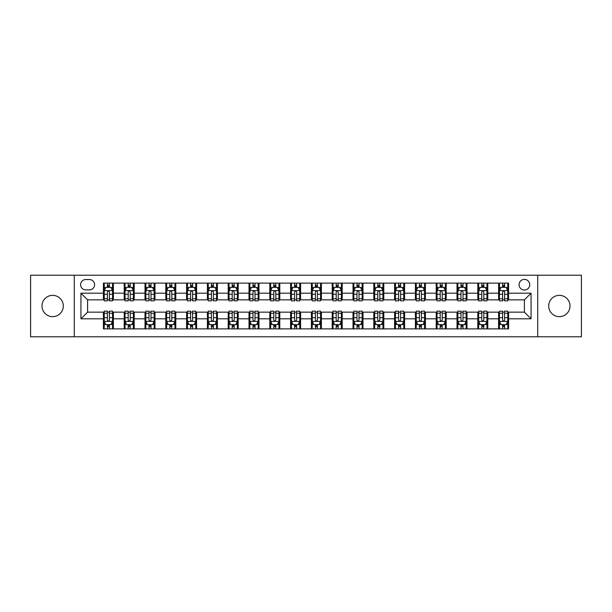 <?xml version="1.0" encoding="UTF-8"?>
<svg xmlns="http://www.w3.org/2000/svg" width="612" height="612" viewBox="0 0 612 612"><rect width="100%" height="100%" fill="white"/><g stroke="black" fill="none" stroke-linecap="round" stroke-linejoin="round"><path stroke-width="0.92" d="M559.353 295.351A10.649 10.649 0 0 0 548.704 306A10.649 10.649 0 0 0 559.353 316.649A10.649 10.649 0 0 0 570.002 306A10.649 10.649 0 0 0 559.353 295.351M52.647 295.351A10.649 10.649 0 0 0 41.998 306A10.649 10.649 0 0 0 52.647 316.649A10.649 10.649 0 0 0 63.296 306A10.649 10.649 0 0 0 52.647 295.351M524.408 279.378A5.324 5.324 0 0 0 519.083 284.702A5.324 5.324 0 0 0 524.408 290.027A5.324 5.324 0 0 0 529.732 284.702A5.324 5.324 0 0 0 524.408 279.378M537.718 336.784L581.4 336.784L581.4 275.216L537.718 275.216L537.718 336.784L74.281 336.784L74.281 275.216L30.6 275.216L30.6 336.784L74.281 336.784M85.764 289.858L89.421 289.858A5.156 5.156 0 0 0 94.585 284.702A5.156 5.156 0 0 0 89.421 279.539L85.764 279.539A5.156 5.156 0 0 0 80.608 284.702A5.156 5.156 0 0 0 85.764 289.858M537.718 275.216L74.281 275.216M103.405 318.814L80.937 318.814L80.937 293.186L103.405 293.186L103.405 299.842L87.593 299.842L87.593 312.158L103.405 312.158L103.405 328.881L508.595 328.881L508.595 312.158L524.408 312.158L524.408 299.842L508.595 299.842L508.595 293.186L531.063 293.186L531.063 318.814L508.595 318.814M508.595 293.186L508.595 283.119L103.405 283.119L103.405 293.186M498.612 283.119L498.612 299.842L499.446 299.842M502.605 299.842L504.602 299.842M507.769 299.842L508.595 299.842M498.612 299.842L486.968 299.842M477.811 283.119L477.811 299.842L478.645 299.842M481.805 299.842L483.801 299.842M477.811 299.842L466.168 299.842M457.011 283.119L457.011 299.842L457.845 299.842M461.004 299.842L463.001 299.842M457.011 299.842L445.368 299.842M436.211 283.119L436.211 299.842L437.044 299.842M440.204 299.842L442.201 299.842M436.211 299.842L424.56 299.842M415.41 283.119L415.41 299.842L416.244 299.842M419.404 299.842L421.4 299.842M415.41 299.842L403.759 299.842M394.61 283.119L394.61 299.842L395.444 299.842M398.603 299.842L400.6 299.842M394.61 299.842L382.959 299.842M373.81 283.119L373.81 299.842L374.643 299.842M377.803 299.842L379.8 299.842M373.81 299.842L362.159 299.842M353.009 283.119L353.009 299.842L353.843 299.842M357.003 299.842L358.999 299.842M353.009 299.842L341.358 299.842M332.209 283.119L332.209 299.842L333.043 299.842M336.202 299.842L338.199 299.842M332.209 299.842L320.558 299.842M311.409 283.119L311.409 299.842L312.242 299.842M315.402 299.842L317.399 299.842M311.409 299.842L299.758 299.842M290.608 283.119L290.608 299.842L291.442 299.842M294.602 299.842L296.598 299.842M290.608 299.842L278.957 299.842M269.808 283.119L269.808 299.842L270.642 299.842M273.801 299.842L275.798 299.842M269.808 299.842L258.157 299.842M249.007 283.119L249.007 299.842L249.841 299.842M253.001 299.842L254.997 299.842M249.007 299.842L237.357 299.842M228.207 283.119L228.207 299.842L229.041 299.842M232.2 299.842L234.197 299.842M228.207 299.842L216.556 299.842M207.407 283.119L207.407 299.842L208.241 299.842M211.4 299.842L213.397 299.842M207.407 299.842L195.756 299.842M186.606 283.119L186.606 299.842L187.44 299.842M190.6 299.842L192.596 299.842M186.606 299.842L174.956 299.842M165.806 283.119L165.806 299.842L166.632 299.842M169.799 299.842L171.796 299.842M165.806 299.842L154.155 299.842M145.006 283.119L145.006 299.842L145.832 299.842M148.999 299.842L150.996 299.842M145.006 299.842L133.355 299.842M124.205 283.119L124.205 299.842L125.032 299.842M128.199 299.842L130.195 299.842M124.205 299.842L112.554 299.842M103.405 299.842L104.231 299.842M107.398 299.842L109.395 299.842M103.405 312.158L104.231 312.158M107.398 312.158L109.395 312.158M112.554 312.158L113.388 312.158L113.388 328.881M125.032 312.158L113.388 312.158M128.199 312.158L130.195 312.158M133.355 312.158L134.189 312.158L134.189 328.881M145.832 312.158L134.189 312.158M148.999 312.158L150.996 312.158M154.155 312.158L154.989 312.158L154.989 328.881M166.632 312.158L154.989 312.158M169.799 312.158L171.796 312.158M174.956 312.158L175.789 312.158L175.789 328.881M187.44 312.158L175.789 312.158M190.6 312.158L192.596 312.158M195.756 312.158L196.59 312.158L196.59 328.881M208.241 312.158L196.59 312.158M211.4 312.158L213.397 312.158M216.556 312.158L217.39 312.158L217.39 328.881M229.041 312.158L217.39 312.158M232.2 312.158L234.197 312.158M237.357 312.158L238.19 312.158L238.19 328.881M249.841 312.158L238.19 312.158M253.001 312.158L254.997 312.158M258.157 312.158L258.991 312.158L258.991 328.881M270.642 312.158L258.991 312.158M273.801 312.158L275.798 312.158M278.957 312.158L279.791 312.158L279.791 328.881M291.442 312.158L279.791 312.158M294.602 312.158L296.598 312.158M299.758 312.158L300.591 312.158L300.591 328.881M312.242 312.158L300.591 312.158M315.402 312.158L317.399 312.158M320.558 312.158L321.392 312.158L321.392 328.881M333.043 312.158L321.392 312.158M336.202 312.158L338.199 312.158M341.358 312.158L342.192 312.158L342.192 328.881M353.843 312.158L342.192 312.158M357.003 312.158L358.999 312.158M362.159 312.158L362.993 312.158L362.993 328.881M374.643 312.158L362.993 312.158M377.803 312.158L379.8 312.158M382.959 312.158L383.793 312.158L383.793 328.881M395.444 312.158L383.793 312.158M398.603 312.158L400.6 312.158M403.759 312.158L404.593 312.158L404.593 328.881M416.244 312.158L404.593 312.158M419.404 312.158L421.4 312.158M424.56 312.158L425.394 312.158L425.394 328.881M437.044 312.158L425.394 312.158M440.204 312.158L442.201 312.158M445.368 312.158L446.194 312.158L446.194 328.881M457.845 312.158L446.194 312.158M461.004 312.158L463.001 312.158M466.168 312.158L466.994 312.158L466.994 328.881M478.645 312.158L466.994 312.158M481.805 312.158L483.801 312.158M486.968 312.158L487.795 312.158L487.795 328.881M499.446 312.158L487.795 312.158M502.605 312.158L504.602 312.158M507.769 312.158L508.595 312.158M113.388 283.119L113.388 299.842M103.405 287.28L104.231 287.28M107.398 287.28L109.395 287.28M112.554 287.28L113.388 287.28M103.405 324.72L104.231 324.72M107.398 324.72L109.395 324.72M112.554 324.72L113.388 324.72M124.205 312.158L124.205 328.881M134.189 283.119L134.189 299.842M124.205 287.28L125.032 287.28M128.199 287.28L130.195 287.28M133.355 287.28L134.189 287.28M124.205 324.72L125.032 324.72M128.199 324.72L130.195 324.72M133.355 324.72L134.189 324.72M145.006 312.158L145.006 328.881M145.006 324.72L145.832 324.72M148.999 324.72L150.996 324.72M154.155 324.72L154.989 324.72M154.989 283.119L154.989 299.842M145.006 287.28L145.832 287.28M148.999 287.28L150.996 287.28M154.155 287.28L154.989 287.28M165.806 312.158L165.806 328.881M165.806 324.72L166.632 324.72M169.799 324.72L171.796 324.72M174.956 324.72L175.789 324.72M175.789 283.119L175.789 299.842M165.806 287.28L166.632 287.28M169.799 287.28L171.796 287.28M174.956 287.28L175.789 287.28M186.606 312.158L186.606 328.881M186.606 324.72L187.44 324.72M190.6 324.72L192.596 324.72M195.756 324.72L196.59 324.72M196.59 283.119L196.59 299.842M186.606 287.28L187.44 287.28M190.6 287.28L192.596 287.28M195.756 287.28L196.59 287.28M207.407 312.158L207.407 328.881M207.407 324.72L208.241 324.72M211.4 324.72L213.397 324.72M216.556 324.72L217.39 324.72M217.39 283.119L217.39 299.842M207.407 287.28L208.241 287.28M211.4 287.28L213.397 287.28M216.556 287.28L217.39 287.28M228.207 312.158L228.207 328.881M228.207 324.72L229.041 324.72M232.2 324.72L234.197 324.72M237.357 324.72L238.19 324.72M238.19 283.119L238.19 299.842M228.207 287.28L229.041 287.28M232.2 287.28L234.197 287.28M237.357 287.28L238.19 287.28M249.007 312.158L249.007 328.881M249.007 324.72L249.841 324.72M253.001 324.72L254.997 324.72M258.157 324.72L258.991 324.72M258.991 283.119L258.991 299.842M249.007 287.28L249.841 287.28M253.001 287.28L254.997 287.28M258.157 287.28L258.991 287.28M269.808 312.158L269.808 328.881M269.808 324.72L270.642 324.72M273.801 324.72L275.798 324.72M278.957 324.72L279.791 324.72M279.791 283.119L279.791 299.842M269.808 287.28L270.642 287.28M273.801 287.28L275.798 287.28M278.957 287.28L279.791 287.28M290.608 312.158L290.608 328.881M290.608 324.72L291.442 324.72M294.602 324.72L296.598 324.72M299.758 324.72L300.591 324.72M300.591 283.119L300.591 299.842M290.608 287.28L291.442 287.28M294.602 287.28L296.598 287.28M299.758 287.28L300.591 287.28M311.409 312.158L311.409 328.881M311.409 324.72L312.242 324.72M315.402 324.72L317.399 324.72M320.558 324.72L321.392 324.72M321.392 283.119L321.392 299.842M311.409 287.28L312.242 287.28M315.402 287.28L317.399 287.28M320.558 287.28L321.392 287.28M332.209 312.158L332.209 328.881M332.209 324.72L333.043 324.72M336.202 324.72L338.199 324.72M341.358 324.72L342.192 324.72M342.192 283.119L342.192 299.842M332.209 287.28L333.043 287.28M336.202 287.28L338.199 287.28M341.358 287.28L342.192 287.28M353.009 312.158L353.009 328.881M353.009 324.72L353.843 324.72M357.003 324.72L358.999 324.72M362.159 324.72L362.993 324.72M362.993 283.119L362.993 299.842M353.009 287.28L353.843 287.28M357.003 287.28L358.999 287.28M362.159 287.28L362.993 287.28M373.81 312.158L373.81 328.881M373.81 324.72L374.643 324.72M377.803 324.72L379.8 324.72M382.959 324.72L383.793 324.72M383.793 283.119L383.793 299.842M373.81 287.28L374.643 287.28M377.803 287.28L379.8 287.28M382.959 287.28L383.793 287.28M394.61 312.158L394.61 328.881M394.61 324.72L395.444 324.72M398.603 324.72L400.6 324.72M403.759 324.72L404.593 324.72M404.593 283.119L404.593 299.842M394.61 287.28L395.444 287.28M398.603 287.28L400.6 287.28M403.759 287.28L404.593 287.28M415.41 312.158L415.41 328.881M415.41 324.72L416.244 324.72M419.404 324.72L421.4 324.72M424.56 324.72L425.394 324.72M425.394 283.119L425.394 299.842M415.41 287.28L416.244 287.28M419.404 287.28L421.4 287.28M424.56 287.28L425.394 287.28M436.211 312.158L436.211 328.881M436.211 324.72L437.044 324.72M440.204 324.72L442.201 324.72M445.368 324.72L446.194 324.72M446.194 283.119L446.194 299.842M436.211 287.28L437.044 287.28M440.204 287.28L442.201 287.28M445.368 287.28L446.194 287.28M457.011 312.158L457.011 328.881M457.011 324.72L457.845 324.72M461.004 324.72L463.001 324.72M466.168 324.72L466.994 324.72M466.994 283.119L466.994 299.842M457.011 287.28L457.845 287.28M461.004 287.28L463.001 287.28M466.168 287.28L466.994 287.28M477.811 312.158L477.811 328.881M477.811 324.72L478.645 324.72M481.805 324.72L483.801 324.72M486.968 324.72L487.795 324.72M487.795 283.119L487.795 299.842M477.811 287.28L478.645 287.28M481.805 287.28L483.801 287.28M486.968 287.28L487.795 287.28M498.612 312.158L498.612 328.881M498.612 324.72L499.446 324.72M502.605 324.72L504.602 324.72M507.769 324.72L508.595 324.72M498.612 287.28L499.446 287.28M502.605 287.28L504.602 287.28M507.769 287.28L508.595 287.28M87.593 299.842L80.937 293.186M87.593 312.158L80.937 318.814M531.063 293.186L524.408 299.842M531.063 318.814L524.408 312.158M109.395 285.284L107.398 285.284M112.554 298.755L109.395 298.755L109.395 300.844L112.554 300.844L112.554 290.692L110.887 287.365L105.899 287.365L104.231 290.692L104.231 300.844L107.398 300.844L107.398 298.755L104.231 298.755M104.231 290.692L104.231 283.119M112.554 290.692L112.554 283.119M107.398 287.365L107.398 283.119M109.395 283.119L109.395 287.365M109.395 298.755L109.395 291.939C108.729 290.654 108.064 290.654 107.398 291.939L107.398 298.755M107.398 326.716L109.395 326.716M104.231 313.245L107.398 313.245L107.398 311.156L104.231 311.156L104.231 321.308L105.899 324.635L110.887 324.635L112.554 321.308L112.554 311.156L109.395 311.156L109.395 313.245L112.554 313.245M112.554 321.308L112.554 328.881M104.231 321.308L104.231 328.881M109.395 324.635L109.395 328.881M107.398 328.881L107.398 324.635M107.398 313.245L107.398 320.061C108.064 321.346 108.729 321.346 109.395 320.061L109.395 313.245M130.195 285.284L128.199 285.284M133.355 298.755L130.195 298.755L130.195 300.844L133.355 300.844L133.355 290.692L131.695 287.365L126.699 287.365L125.032 290.692L125.032 300.844L128.199 300.844L128.199 298.755L125.032 298.755M125.032 290.692L125.032 283.119M133.355 290.692L133.355 283.119M128.199 287.365L128.199 283.119M130.195 283.119L130.195 287.365M130.195 298.755L130.195 291.939C129.53 290.654 128.864 290.654 128.199 291.939L128.199 298.755M150.996 285.284L148.999 285.284M154.155 298.755L150.996 298.755L150.996 300.844L154.155 300.844L154.155 290.692L152.495 287.365L147.5 287.365L145.832 290.692L145.832 300.844L148.999 300.844L148.999 298.755L145.832 298.755M145.832 290.692L145.832 283.119M154.155 290.692L154.155 283.119M148.999 287.365L148.999 283.119M150.996 283.119L150.996 287.365M150.996 298.755L150.996 291.939C150.33 290.654 149.665 290.654 148.999 291.939L148.999 298.755M171.796 285.284L169.799 285.284M174.956 298.755L171.796 298.755L171.796 300.844L174.956 300.844L174.956 290.692L173.295 287.365L168.3 287.365L166.632 290.692L166.632 300.844L169.799 300.844L169.799 298.755L166.632 298.755M166.632 290.692L166.632 283.119M174.956 290.692L174.956 283.119M169.799 287.365L169.799 283.119M171.796 283.119L171.796 287.365M171.796 298.755L171.796 291.939C171.13 290.654 170.465 290.654 169.799 291.939L169.799 298.755M128.199 326.716L130.195 326.716M125.032 313.245L128.199 313.245L128.199 311.156L125.032 311.156L125.032 321.308L126.699 324.635L131.695 324.635L133.355 321.308L133.355 311.156L130.195 311.156L130.195 313.245L133.355 313.245M133.355 321.308L133.355 328.881M125.032 321.308L125.032 328.881M130.195 324.635L130.195 328.881M128.199 328.881L128.199 324.635M128.199 313.245L128.199 320.061C128.864 321.346 129.53 321.346 130.195 320.061L130.195 313.245M148.999 326.716L150.996 326.716M145.832 313.245L148.999 313.245L148.999 311.156L145.832 311.156L145.832 321.308L147.5 324.635L152.495 324.635L154.155 321.308L154.155 311.156L150.996 311.156L150.996 313.245L154.155 313.245M154.155 321.308L154.155 328.881M145.832 321.308L145.832 328.881M150.996 324.635L150.996 328.881M148.999 328.881L148.999 324.635M148.999 313.245L148.999 320.061C149.665 321.346 150.33 321.346 150.996 320.061L150.996 313.245M169.799 326.716L171.796 326.716M166.632 313.245L169.799 313.245L169.799 311.156L166.632 311.156L166.632 321.308L168.3 324.635L173.295 324.635L174.956 321.308L174.956 311.156L171.796 311.156L171.796 313.245L174.956 313.245M174.956 321.308L174.956 328.881M166.632 321.308L166.632 328.881M171.796 324.635L171.796 328.881M169.799 328.881L169.799 324.635M169.799 313.245L169.799 320.061C170.465 321.346 171.13 321.346 171.796 320.061L171.796 313.245M192.596 285.284L190.6 285.284M195.756 298.755L192.596 298.755L192.596 300.844L195.756 300.844L195.756 290.692L194.096 287.365L189.1 287.365L187.44 290.692L187.44 300.844L190.6 300.844L190.6 298.755L187.44 298.755M187.44 290.692L187.44 283.119M195.756 290.692L195.756 283.119M190.6 287.365L190.6 283.119M192.596 283.119L192.596 287.365M192.596 298.755L192.596 291.939C191.931 290.654 191.265 290.654 190.6 291.939L190.6 298.755M190.6 326.716L192.596 326.716M187.44 313.245L190.6 313.245L190.6 311.156L187.44 311.156L187.44 321.308L189.1 324.635L194.096 324.635L195.756 321.308L195.756 311.156L192.596 311.156L192.596 313.245L195.756 313.245M195.756 321.308L195.756 328.881M187.44 321.308L187.44 328.881M192.596 324.635L192.596 328.881M190.6 328.881L190.6 324.635M190.6 313.245L190.6 320.061C191.265 321.346 191.931 321.346 192.596 320.061L192.596 313.245M213.397 285.284L211.4 285.284M216.556 298.755L213.397 298.755L213.397 300.844L216.556 300.844L216.556 290.692L214.896 287.365L209.901 287.365L208.241 290.692L208.241 300.844L211.4 300.844L211.4 298.755L208.241 298.755M208.241 290.692L208.241 283.119M216.556 290.692L216.556 283.119M211.4 287.365L211.4 283.119M213.397 283.119L213.397 287.365M213.397 298.755L213.397 291.939C212.731 290.654 212.066 290.654 211.4 291.939L211.4 298.755M234.197 285.284L232.2 285.284M237.357 298.755L234.197 298.755L234.197 300.844L237.357 300.844L237.357 290.692L235.697 287.365L230.701 287.365L229.041 290.692L229.041 300.844L232.2 300.844L232.2 298.755L229.041 298.755M229.041 290.692L229.041 283.119M237.357 290.692L237.357 283.119M232.2 287.365L232.2 283.119M234.197 283.119L234.197 287.365M234.197 298.755L234.197 291.939C233.532 290.654 232.866 290.654 232.2 291.939L232.2 298.755M254.997 285.284L253.001 285.284M258.157 298.755L254.997 298.755L254.997 300.844L258.157 300.844L258.157 290.692L256.497 287.365L251.501 287.365L249.841 290.692L249.841 300.844L253.001 300.844L253.001 298.755L249.841 298.755M249.841 290.692L249.841 283.119M258.157 290.692L258.157 283.119M253.001 287.365L253.001 283.119M254.997 283.119L254.997 287.365M254.997 298.755L254.997 291.939C254.332 290.654 253.666 290.654 253.001 291.939L253.001 298.755M275.798 285.284L273.801 285.284M278.957 298.755L275.798 298.755L275.798 300.844L278.957 300.844L278.957 290.692L277.297 287.365L272.302 287.365L270.642 290.692L270.642 300.844L273.801 300.844L273.801 298.755L270.642 298.755M270.642 290.692L270.642 283.119M278.957 290.692L278.957 283.119M273.801 287.365L273.801 283.119M275.798 283.119L275.798 287.365M275.798 298.755L275.798 291.939C275.132 290.654 274.467 290.654 273.801 291.939L273.801 298.755M296.598 285.284L294.602 285.284M299.758 298.755L296.598 298.755L296.598 300.844L299.758 300.844L299.758 290.692L298.098 287.365L293.102 287.365L291.442 290.692L291.442 300.844L294.602 300.844L294.602 298.755L291.442 298.755M291.442 290.692L291.442 283.119M299.758 290.692L299.758 283.119M294.602 287.365L294.602 283.119M296.598 283.119L296.598 287.365M296.598 298.755L296.598 291.939C295.933 290.654 295.267 290.654 294.602 291.939L294.602 298.755M211.4 326.716L213.397 326.716M208.241 313.245L211.4 313.245L211.4 311.156L208.241 311.156L208.241 321.308L209.901 324.635L214.896 324.635L216.556 321.308L216.556 311.156L213.397 311.156L213.397 313.245L216.556 313.245M216.556 321.308L216.556 328.881M208.241 321.308L208.241 328.881M213.397 324.635L213.397 328.881M211.4 328.881L211.4 324.635M211.4 313.245L211.4 320.061C212.066 321.346 212.731 321.346 213.397 320.061L213.397 313.245M232.2 326.716L234.197 326.716M229.041 313.245L232.2 313.245L232.2 311.156L229.041 311.156L229.041 321.308L230.701 324.635L235.697 324.635L237.357 321.308L237.357 311.156L234.197 311.156L234.197 313.245L237.357 313.245M237.357 321.308L237.357 328.881M229.041 321.308L229.041 328.881M234.197 324.635L234.197 328.881M232.2 328.881L232.2 324.635M232.2 313.245L232.2 320.061C232.866 321.346 233.532 321.346 234.197 320.061L234.197 313.245M253.001 326.716L254.997 326.716M249.841 313.245L253.001 313.245L253.001 311.156L249.841 311.156L249.841 321.308L251.501 324.635L256.497 324.635L258.157 321.308L258.157 311.156L254.997 311.156L254.997 313.245L258.157 313.245M258.157 321.308L258.157 328.881M249.841 321.308L249.841 328.881M254.997 324.635L254.997 328.881M253.001 328.881L253.001 324.635M253.001 313.245L253.001 320.061C253.666 321.346 254.332 321.346 254.997 320.061L254.997 313.245M273.801 326.716L275.798 326.716M270.642 313.245L273.801 313.245L273.801 311.156L270.642 311.156L270.642 321.308L272.302 324.635L277.297 324.635L278.957 321.308L278.957 311.156L275.798 311.156L275.798 313.245L278.957 313.245M278.957 321.308L278.957 328.881M270.642 321.308L270.642 328.881M275.798 324.635L275.798 328.881M273.801 328.881L273.801 324.635M273.801 313.245L273.801 320.061C274.467 321.346 275.132 321.346 275.798 320.061L275.798 313.245M294.602 326.716L296.598 326.716M291.442 313.245L294.602 313.245L294.602 311.156L291.442 311.156L291.442 321.308L293.102 324.635L298.098 324.635L299.758 321.308L299.758 311.156L296.598 311.156L296.598 313.245L299.758 313.245M299.758 321.308L299.758 328.881M291.442 321.308L291.442 328.881M296.598 324.635L296.598 328.881M294.602 328.881L294.602 324.635M294.602 313.245L294.602 320.061C295.267 321.346 295.933 321.346 296.598 320.061L296.598 313.245M317.399 285.284L315.402 285.284M320.558 298.755L317.399 298.755L317.399 300.844L320.558 300.844L320.558 290.692L318.898 287.365L313.902 287.365L312.242 290.692L312.242 300.844L315.402 300.844L315.402 298.755L312.242 298.755M312.242 290.692L312.242 283.119M320.558 290.692L320.558 283.119M315.402 287.365L315.402 283.119M317.399 283.119L317.399 287.365M317.399 298.755L317.399 291.939C316.733 290.654 316.067 290.654 315.402 291.939L315.402 298.755M315.402 326.716L317.399 326.716M312.242 313.245L315.402 313.245L315.402 311.156L312.242 311.156L312.242 321.308L313.902 324.635L318.898 324.635L320.558 321.308L320.558 311.156L317.399 311.156L317.399 313.245L320.558 313.245M320.558 321.308L320.558 328.881M312.242 321.308L312.242 328.881M317.399 324.635L317.399 328.881M315.402 328.881L315.402 324.635M315.402 313.245L315.402 320.061C316.067 321.346 316.733 321.346 317.399 320.061L317.399 313.245M338.199 285.284L336.202 285.284M341.358 298.755L338.199 298.755L338.199 300.844L341.358 300.844L341.358 290.692L339.698 287.365L334.703 287.365L333.043 290.692L333.043 300.844L336.202 300.844L336.202 298.755L333.043 298.755M333.043 290.692L333.043 283.119M341.358 290.692L341.358 283.119M336.202 287.365L336.202 283.119M338.199 283.119L338.199 287.365M338.199 298.755L338.199 291.939C337.533 290.654 336.868 290.654 336.202 291.939L336.202 298.755M336.202 326.716L338.199 326.716M333.043 313.245L336.202 313.245L336.202 311.156L333.043 311.156L333.043 321.308L334.703 324.635L339.698 324.635L341.358 321.308L341.358 311.156L338.199 311.156L338.199 313.245L341.358 313.245M341.358 321.308L341.358 328.881M333.043 321.308L333.043 328.881M338.199 324.635L338.199 328.881M336.202 328.881L336.202 324.635M336.202 313.245L336.202 320.061C336.868 321.346 337.533 321.346 338.199 320.061L338.199 313.245M358.999 285.284L357.003 285.284M362.159 298.755L358.999 298.755L358.999 300.844L362.159 300.844L362.159 290.692L360.499 287.365L355.503 287.365L353.843 290.692L353.843 300.844L357.003 300.844L357.003 298.755L353.843 298.755M353.843 290.692L353.843 283.119M362.159 290.692L362.159 283.119M357.003 287.365L357.003 283.119M358.999 283.119L358.999 287.365M358.999 298.755L358.999 291.939C358.334 290.654 357.668 290.654 357.003 291.939L357.003 298.755M357.003 326.716L358.999 326.716M353.843 313.245L357.003 313.245L357.003 311.156L353.843 311.156L353.843 321.308L355.503 324.635L360.499 324.635L362.159 321.308L362.159 311.156L358.999 311.156L358.999 313.245L362.159 313.245M362.159 321.308L362.159 328.881M353.843 321.308L353.843 328.881M358.999 324.635L358.999 328.881M357.003 328.881L357.003 324.635M357.003 313.245L357.003 320.061C357.668 321.346 358.334 321.346 358.999 320.061L358.999 313.245M379.8 285.284L377.803 285.284M382.959 298.755L379.8 298.755L379.8 300.844L382.959 300.844L382.959 290.692L381.299 287.365L376.303 287.365L374.643 290.692L374.643 300.844L377.803 300.844L377.803 298.755L374.643 298.755M374.643 290.692L374.643 283.119M382.959 290.692L382.959 283.119M377.803 287.365L377.803 283.119M379.8 283.119L379.8 287.365M379.8 298.755L379.8 291.939C379.134 290.654 378.468 290.654 377.803 291.939L377.803 298.755M377.803 326.716L379.8 326.716M374.643 313.245L377.803 313.245L377.803 311.156L374.643 311.156L374.643 321.308L376.303 324.635L381.299 324.635L382.959 321.308L382.959 311.156L379.8 311.156L379.8 313.245L382.959 313.245M382.959 321.308L382.959 328.881M374.643 321.308L374.643 328.881M379.8 324.635L379.8 328.881M377.803 328.881L377.803 324.635M377.803 313.245L377.803 320.061C378.468 321.346 379.134 321.346 379.8 320.061L379.8 313.245M400.6 285.284L398.603 285.284M403.759 298.755L400.6 298.755L400.6 300.844L403.759 300.844L403.759 290.692L402.099 287.365L397.104 287.365L395.444 290.692L395.444 300.844L398.603 300.844L398.603 298.755L395.444 298.755M395.444 290.692L395.444 283.119M403.759 290.692L403.759 283.119M398.603 287.365L398.603 283.119M400.6 283.119L400.6 287.365M400.6 298.755L400.6 291.939C399.934 290.654 399.269 290.654 398.603 291.939L398.603 298.755M398.603 326.716L400.6 326.716M395.444 313.245L398.603 313.245L398.603 311.156L395.444 311.156L395.444 321.308L397.104 324.635L402.099 324.635L403.759 321.308L403.759 311.156L400.6 311.156L400.6 313.245L403.759 313.245M403.759 321.308L403.759 328.881M395.444 321.308L395.444 328.881M400.6 324.635L400.6 328.881M398.603 328.881L398.603 324.635M398.603 313.245L398.603 320.061C399.269 321.346 399.934 321.346 400.6 320.061L400.6 313.245M421.4 285.284L419.404 285.284M424.56 298.755L421.4 298.755L421.4 300.844L424.56 300.844L424.56 290.692L422.9 287.365L417.904 287.365L416.244 290.692L416.244 300.844L419.404 300.844L419.404 298.755L416.244 298.755M416.244 290.692L416.244 283.119M424.56 290.692L424.56 283.119M419.404 287.365L419.404 283.119M421.4 283.119L421.4 287.365M421.4 298.755L421.4 291.939C420.735 290.654 420.069 290.654 419.404 291.939L419.404 298.755M419.404 326.716L421.4 326.716M416.244 313.245L419.404 313.245L419.404 311.156L416.244 311.156L416.244 321.308L417.904 324.635L422.9 324.635L424.56 321.308L424.56 311.156L421.4 311.156L421.4 313.245L424.56 313.245M424.56 321.308L424.56 328.881M416.244 321.308L416.244 328.881M421.4 324.635L421.4 328.881M419.404 328.881L419.404 324.635M419.404 313.245L419.404 320.061C420.069 321.346 420.735 321.346 421.4 320.061L421.4 313.245M440.204 326.716L442.201 326.716M437.044 313.245L440.204 313.245L440.204 311.156L437.044 311.156L437.044 321.308L438.705 324.635L443.7 324.635L445.368 321.308L445.368 311.156L442.201 311.156L442.201 313.245L445.368 313.245M445.368 321.308L445.368 328.881M437.044 321.308L437.044 328.881M442.201 324.635L442.201 328.881M440.204 328.881L440.204 324.635M440.204 313.245L440.204 320.061C440.869 321.346 441.535 321.346 442.201 320.061L442.201 313.245M442.201 285.284L440.204 285.284M445.368 298.755L442.201 298.755L442.201 300.844L445.368 300.844L445.368 290.692L443.7 287.365L438.705 287.365L437.044 290.692L437.044 300.844L440.204 300.844L440.204 298.755L437.044 298.755M437.044 290.692L437.044 283.119M445.368 290.692L445.368 283.119M440.204 287.365L440.204 283.119M442.201 283.119L442.201 287.365M442.201 298.755L442.201 291.939C441.535 290.654 440.869 290.654 440.204 291.939L440.204 298.755M463.001 285.284L461.004 285.284M466.168 298.755L463.001 298.755L463.001 300.844L466.168 300.844L466.168 290.692L464.5 287.365L459.505 287.365L457.845 290.692L457.845 300.844L461.004 300.844L461.004 298.755L457.845 298.755M457.845 290.692L457.845 283.119M466.168 290.692L466.168 283.119M461.004 287.365L461.004 283.119M463.001 283.119L463.001 287.365M463.001 298.755L463.001 291.939C462.335 290.654 461.67 290.654 461.004 291.939L461.004 298.755M461.004 326.716L463.001 326.716M457.845 313.245L461.004 313.245L461.004 311.156L457.845 311.156L457.845 321.308L459.505 324.635L464.5 324.635L466.168 321.308L466.168 311.156L463.001 311.156L463.001 313.245L466.168 313.245M466.168 321.308L466.168 328.881M457.845 321.308L457.845 328.881M463.001 324.635L463.001 328.881M461.004 328.881L461.004 324.635M461.004 313.245L461.004 320.061C461.67 321.346 462.335 321.346 463.001 320.061L463.001 313.245M483.801 285.284L481.805 285.284M486.968 298.755L483.801 298.755L483.801 300.844L486.968 300.844L486.968 290.692L485.301 287.365L480.305 287.365L478.645 290.692L478.645 300.844L481.805 300.844L481.805 298.755L478.645 298.755M478.645 290.692L478.645 283.119M486.968 290.692L486.968 283.119M481.805 287.365L481.805 283.119M483.801 283.119L483.801 287.365M483.801 298.755L483.801 291.939C483.136 290.654 482.47 290.654 481.805 291.939L481.805 298.755M481.805 326.716L483.801 326.716M478.645 313.245L481.805 313.245L481.805 311.156L478.645 311.156L478.645 321.308L480.305 324.635L485.301 324.635L486.968 321.308L486.968 311.156L483.801 311.156L483.801 313.245L486.968 313.245M486.968 321.308L486.968 328.881M478.645 321.308L478.645 328.881M483.801 324.635L483.801 328.881M481.805 328.881L481.805 324.635M481.805 313.245L481.805 320.061C482.47 321.346 483.136 321.346 483.801 320.061L483.801 313.245M504.602 285.284L502.605 285.284M507.769 298.755L504.602 298.755L504.602 300.844L507.769 300.844L507.769 290.692L506.101 287.365L501.113 287.365L499.446 290.692L499.446 300.844L502.605 300.844L502.605 298.755L499.446 298.755M499.446 290.692L499.446 283.119M507.769 290.692L507.769 283.119M502.605 287.365L502.605 283.119M504.602 283.119L504.602 287.365M504.602 298.755L504.602 291.939C503.936 290.654 503.271 290.654 502.605 291.939L502.605 298.755M502.605 326.716L504.602 326.716M499.446 313.245L502.605 313.245L502.605 311.156L499.446 311.156L499.446 321.308L501.113 324.635L506.101 324.635L507.769 321.308L507.769 311.156L504.602 311.156L504.602 313.245L507.769 313.245M507.769 321.308L507.769 328.881M499.446 321.308L499.446 328.881M504.602 324.635L504.602 328.881M502.605 328.881L502.605 324.635M502.605 313.245L502.605 320.061C503.271 321.346 503.936 321.346 504.602 320.061L504.602 313.245M124.205 318.814L113.388 318.814M124.205 293.186L113.388 293.186M145.006 293.186L134.189 293.186M145.006 318.814L134.189 318.814M165.806 293.186L154.989 293.186M165.806 318.814L154.989 318.814M186.606 293.186L175.789 293.186M186.606 318.814L175.789 318.814M207.407 293.186L196.59 293.186M207.407 318.814L196.59 318.814M228.207 293.186L217.39 293.186M228.207 318.814L217.39 318.814M249.007 293.186L238.19 293.186M249.007 318.814L238.19 318.814M269.808 293.186L258.991 293.186M269.808 318.814L258.991 318.814M290.608 293.186L279.791 293.186M290.608 318.814L279.791 318.814M311.409 293.186L300.591 293.186M311.409 318.814L300.591 318.814M332.209 293.186L321.392 293.186M332.209 318.814L321.392 318.814M353.009 293.186L342.192 293.186M353.009 318.814L342.192 318.814M373.81 293.186L362.993 293.186M373.81 318.814L362.993 318.814M394.61 293.186L383.793 293.186M394.61 318.814L383.793 318.814M415.41 293.186L404.593 293.186M415.41 318.814L404.593 318.814M436.211 293.186L425.394 293.186M436.211 318.814L425.394 318.814M457.011 293.186L446.194 293.186M457.011 318.814L446.194 318.814M477.811 293.186L466.994 293.186M477.811 318.814L466.994 318.814M498.612 293.186L487.795 293.186M498.612 318.814L487.795 318.814M112.516 290.608L104.277 290.608M104.231 287.563L105.8 287.563M110.994 287.563L112.554 287.563M107.398 294.296L104.231 294.296M112.554 294.296L109.395 294.296M109.395 286.339L107.398 286.339M104.277 321.392L112.516 321.392M112.554 324.437L110.994 324.437M105.8 324.437L104.231 324.437M109.395 317.704L112.554 317.704M104.231 317.704L107.398 317.704M107.398 325.661L109.395 325.661M133.317 290.608L125.078 290.608M125.032 287.563L126.6 287.563M131.794 287.563L133.355 287.563M128.199 294.296L125.032 294.296M133.355 294.296L130.195 294.296M130.195 286.339L128.199 286.339M154.117 290.608L145.878 290.608M145.832 287.563L147.4 287.563M152.595 287.563L154.155 287.563M148.999 294.296L145.832 294.296M154.155 294.296L150.996 294.296M150.996 286.339L148.999 286.339M174.917 290.608L166.678 290.608M166.632 287.563L168.201 287.563M173.395 287.563L174.956 287.563M169.799 294.296L166.632 294.296M174.956 294.296L171.796 294.296M171.796 286.339L169.799 286.339M125.078 321.392L133.317 321.392M133.355 324.437L131.794 324.437M126.6 324.437L125.032 324.437M130.195 317.704L133.355 317.704M125.032 317.704L128.199 317.704M128.199 325.661L130.195 325.661M145.878 321.392L154.117 321.392M154.155 324.437L152.595 324.437M147.4 324.437L145.832 324.437M150.996 317.704L154.155 317.704M145.832 317.704L148.999 317.704M148.999 325.661L150.996 325.661M166.678 321.392L174.917 321.392M174.956 324.437L173.395 324.437M168.201 324.437L166.632 324.437M171.796 317.704L174.956 317.704M166.632 317.704L169.799 317.704M169.799 325.661L171.796 325.661M195.718 290.608L187.479 290.608M187.44 287.563L189.001 287.563M194.195 287.563L195.756 287.563M190.6 294.296L187.44 294.296M195.756 294.296L192.596 294.296M192.596 286.339L190.6 286.339M187.479 321.392L195.718 321.392M195.756 324.437L194.195 324.437M189.001 324.437L187.44 324.437M192.596 317.704L195.756 317.704M187.44 317.704L190.6 317.704M190.6 325.661L192.596 325.661M216.518 290.608L208.279 290.608M208.241 287.563L209.801 287.563M214.996 287.563L216.556 287.563M211.4 294.296L208.241 294.296M216.556 294.296L213.397 294.296M213.397 286.339L211.4 286.339M237.318 290.608L229.079 290.608M229.041 287.563L230.602 287.563M235.796 287.563L237.357 287.563M232.2 294.296L229.041 294.296M237.357 294.296L234.197 294.296M234.197 286.339L232.2 286.339M258.119 290.608L249.88 290.608M249.841 287.563L251.402 287.563M256.596 287.563L258.157 287.563M253.001 294.296L249.841 294.296M258.157 294.296L254.997 294.296M254.997 286.339L253.001 286.339M278.919 290.608L270.68 290.608M270.642 287.563L272.202 287.563M277.397 287.563L278.957 287.563M273.801 294.296L270.642 294.296M278.957 294.296L275.798 294.296M275.798 286.339L273.801 286.339M299.719 290.608L291.48 290.608M291.442 287.563L293.003 287.563M298.197 287.563L299.758 287.563M294.602 294.296L291.442 294.296M299.758 294.296L296.598 294.296M296.598 286.339L294.602 286.339M208.279 321.392L216.518 321.392M216.556 324.437L214.996 324.437M209.801 324.437L208.241 324.437M213.397 317.704L216.556 317.704M208.241 317.704L211.4 317.704M211.4 325.661L213.397 325.661M229.079 321.392L237.318 321.392M237.357 324.437L235.796 324.437M230.602 324.437L229.041 324.437M234.197 317.704L237.357 317.704M229.041 317.704L232.2 317.704M232.2 325.661L234.197 325.661M249.88 321.392L258.119 321.392M258.157 324.437L256.596 324.437M251.402 324.437L249.841 324.437M254.997 317.704L258.157 317.704M249.841 317.704L253.001 317.704M253.001 325.661L254.997 325.661M270.68 321.392L278.919 321.392M278.957 324.437L277.397 324.437M272.202 324.437L270.642 324.437M275.798 317.704L278.957 317.704M270.642 317.704L273.801 317.704M273.801 325.661L275.798 325.661M291.48 321.392L299.719 321.392M299.758 324.437L298.197 324.437M293.003 324.437L291.442 324.437M296.598 317.704L299.758 317.704M291.442 317.704L294.602 317.704M294.602 325.661L296.598 325.661M320.52 290.608L312.281 290.608M312.242 287.563L313.803 287.563M318.997 287.563L320.558 287.563M315.402 294.296L312.242 294.296M320.558 294.296L317.399 294.296M317.399 286.339L315.402 286.339M312.281 321.392L320.52 321.392M320.558 324.437L318.997 324.437M313.803 324.437L312.242 324.437M317.399 317.704L320.558 317.704M312.242 317.704L315.402 317.704M315.402 325.661L317.399 325.661M341.32 290.608L333.081 290.608M333.043 287.563L334.603 287.563M339.798 287.563L341.358 287.563M336.202 294.296L333.043 294.296M341.358 294.296L338.199 294.296M338.199 286.339L336.202 286.339M333.081 321.392L341.32 321.392M341.358 324.437L339.798 324.437M334.603 324.437L333.043 324.437M338.199 317.704L341.358 317.704M333.043 317.704L336.202 317.704M336.202 325.661L338.199 325.661M362.12 290.608L353.881 290.608M353.843 287.563L355.404 287.563M360.598 287.563L362.159 287.563M357.003 294.296L353.843 294.296M362.159 294.296L358.999 294.296M358.999 286.339L357.003 286.339M353.881 321.392L362.12 321.392M362.159 324.437L360.598 324.437M355.404 324.437L353.843 324.437M358.999 317.704L362.159 317.704M353.843 317.704L357.003 317.704M357.003 325.661L358.999 325.661M382.921 290.608L374.682 290.608M374.643 287.563L376.204 287.563M381.398 287.563L382.959 287.563M377.803 294.296L374.643 294.296M382.959 294.296L379.8 294.296M379.8 286.339L377.803 286.339M374.682 321.392L382.921 321.392M382.959 324.437L381.398 324.437M376.204 324.437L374.643 324.437M379.8 317.704L382.959 317.704M374.643 317.704L377.803 317.704M377.803 325.661L379.8 325.661M403.721 290.608L395.482 290.608M395.444 287.563L397.004 287.563M402.199 287.563L403.759 287.563M398.603 294.296L395.444 294.296M403.759 294.296L400.6 294.296M400.6 286.339L398.603 286.339M395.482 321.392L403.721 321.392M403.759 324.437L402.199 324.437M397.004 324.437L395.444 324.437M400.6 317.704L403.759 317.704M395.444 317.704L398.603 317.704M398.603 325.661L400.6 325.661M424.521 290.608L416.282 290.608M416.244 287.563L417.805 287.563M422.999 287.563L424.56 287.563M419.404 294.296L416.244 294.296M424.56 294.296L421.4 294.296M421.4 286.339L419.404 286.339M416.282 321.392L424.521 321.392M424.56 324.437L422.999 324.437M417.805 324.437L416.244 324.437M421.4 317.704L424.56 317.704M416.244 317.704L419.404 317.704M419.404 325.661L421.4 325.661M437.083 321.392L445.322 321.392M445.368 324.437L443.799 324.437M438.605 324.437L437.044 324.437M442.201 317.704L445.368 317.704M437.044 317.704L440.204 317.704M440.204 325.661L442.201 325.661M445.322 290.608L437.083 290.608M437.044 287.563L438.605 287.563M443.799 287.563L445.368 287.563M440.204 294.296L437.044 294.296M445.368 294.296L442.201 294.296M442.201 286.339L440.204 286.339M466.122 290.608L457.883 290.608M457.845 287.563L459.405 287.563M464.6 287.563L466.168 287.563M461.004 294.296L457.845 294.296M466.168 294.296L463.001 294.296M463.001 286.339L461.004 286.339M457.883 321.392L466.122 321.392M466.168 324.437L464.6 324.437M459.405 324.437L457.845 324.437M463.001 317.704L466.168 317.704M457.845 317.704L461.004 317.704M461.004 325.661L463.001 325.661M486.923 290.608L478.683 290.608M478.645 287.563L480.206 287.563M485.4 287.563L486.968 287.563M481.805 294.296L478.645 294.296M486.968 294.296L483.801 294.296M483.801 286.339L481.805 286.339M478.683 321.392L486.923 321.392M486.968 324.437L485.4 324.437M480.206 324.437L478.645 324.437M483.801 317.704L486.968 317.704M478.645 317.704L481.805 317.704M481.805 325.661L483.801 325.661M507.723 290.608L499.484 290.608M499.446 287.563L501.006 287.563M506.201 287.563L507.769 287.563M502.605 294.296L499.446 294.296M507.769 294.296L504.602 294.296M504.602 286.339L502.605 286.339M499.484 321.392L507.723 321.392M507.769 324.437L506.201 324.437M501.006 324.437L499.446 324.437M504.602 317.704L507.769 317.704M499.446 317.704L502.605 317.704M502.605 325.661L504.602 325.661"/></g></svg>
